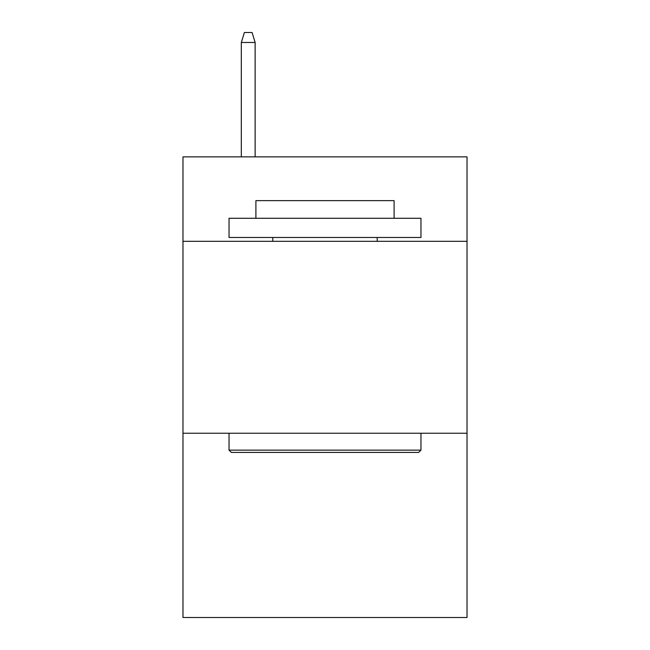 <?xml version="1.0" encoding="UTF-8"?>
<svg xmlns="http://www.w3.org/2000/svg" width="650" height="650" viewBox="0 0 650 650"><rect width="100%" height="100%" fill="white"/><g stroke="black" fill="none" stroke-linecap="round" stroke-linejoin="round"><path stroke-width="0.97" d="M467.025 241.321L467.025 156.869L182.975 156.869L182.975 241.321L467.025 241.321L467.025 617.5L182.975 617.5L182.975 241.321M467.025 433.249L182.975 433.249M231.335 452.441L229.036 450.141L420.964 450.141L418.665 452.441L231.335 452.441M420.964 218.286L420.964 237.477L229.036 237.477L229.036 218.286L420.964 218.286M255.905 218.286L255.905 200.631L394.095 200.631L394.095 218.286M420.964 433.249L420.964 450.141M229.036 433.249L229.036 450.141M377.203 237.477L377.203 241.321M272.797 237.477L272.797 241.321M255.141 156.869L255.141 42.477L241.321 42.477L241.321 156.869M241.321 42.477L244.392 32.5L252.07 32.5L255.141 42.477"/></g></svg>
